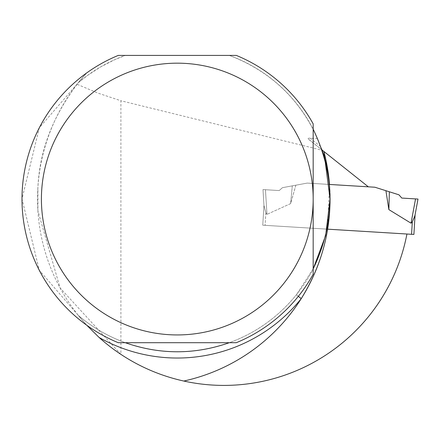 <?xml version="1.0" encoding="UTF-8"?>
<svg xmlns="http://www.w3.org/2000/svg" width="440" height="440" viewBox="0 0 440 440"><rect width="100%" height="100%" fill="white"/><g stroke="black" fill="none" stroke-linecap="round" stroke-linejoin="round"><path stroke-width="0.33" stroke-dasharray="2.2 1.65" d="M321.585 148.869L317.625 138.677C299.613 98.797 270.166 71.043 229.295 55.407L125.29 55.407L114.461 59.802L100.606 66.924L87.549 75.422L78.364 82.643L77.088 84.26L97.884 93.099L120.896 100.749L120.896 354.365L60.088 287.925L37.901 210.782L37.901 187.33L37.901 210.782M77.088 84.26C52.69 116.617 39.628 150.975 37.901 187.33M317.625 138.677L309.364 138.182L308.325 138.303L308.061 138.765L322.421 150.298L120.896 100.749M78.364 315.464A152.768 152.768 0 0 0 296.389 294.74A152.768 152.768 0 0 1 78.364 315.464L39.242 270.171L22 198.853L39.331 127.765L86.708 72.919A155.293 155.293 0 0 1 118.288 55.407L125.29 55.407A152.768 152.768 0 0 0 78.364 82.643L86.708 72.919A186.351 186.351 0 0 0 86.708 325.188L78.364 315.464A152.768 152.768 0 0 0 125.29 342.705L229.295 342.705A152.768 152.768 0 0 0 313.175 268.873L313.175 123.871A155.293 155.293 0 0 0 236.302 55.407L229.295 55.407A152.768 152.768 0 0 1 313.175 129.234M329.494 184.448L327.613 229.169L262.763 225.203L263.967 205.475L262.994 189.574L279.186 190.564L282.447 187.682L307.225 183.09L329.494 184.448L368.341 186.824L307.225 183.09L282.447 187.682L279.186 190.564L262.994 189.574L263.967 205.475L262.763 225.203L406.929 234.02A186.351 186.351 0 0 1 120.896 354.365M368.341 186.824L322.421 150.298M308.462 139.194L321.954 149.924C328.004 170.192 330.709 186.571 330.066 199.051M313.175 268.873L313.175 274.236A155.293 155.293 0 0 1 236.302 342.705L229.295 342.705M125.29 342.705L118.288 342.705A155.293 155.293 0 0 1 86.708 325.188M183.799 381.046A186.351 186.351 0 0 0 301.23 298.628M298.359 296.318L296.389 294.74L313.175 268.895M418 199.056L401.808 198.066L418 199.056L414.849 216.051L413.892 234.443L262.763 225.203L406.929 234.02M401.808 198.066L398.926 194.805L374.891 187.226L307.225 183.09L295.856 185.196L307.225 183.09L329.489 184.448M295.856 185.196L290.631 203.599L266.964 214.385L290.631 203.599L295.856 185.196L282.447 187.682L295.856 185.196M265.853 212.834L266.964 214.379L265.853 212.834L265.089 225.346L265.853 212.834L263.967 205.475L262.763 225.203L263.967 205.475L265.853 212.834M385.913 190.702L388.861 209.605L411.037 223.196L412.33 221.793L411.565 234.306M415.096 214.715L412.33 221.793M292.298 185.856L290.631 203.599L292.298 185.856M279.186 190.564L265.457 189.722L266.964 214.379L265.457 189.722L262.994 189.574L264.05 206.828L262.994 189.574L279.186 190.564L282.447 187.682L279.186 190.564M389.367 191.791L388.861 209.605M320.81 146.691L310.139 138.204M325.639 235.538L330.066 199.117"/><path stroke-width="0.66" d="M368.341 186.824L329.494 184.448A186.351 186.351 0 0 0 323.884 151.465L368.341 186.824L374.891 187.226L385.913 190.702L388.861 209.605L411.037 223.196L412.33 221.793L411.565 234.306L413.892 234.443L415.096 214.715M183.799 381.046A186.351 186.351 0 0 0 301.23 298.628A158.983 158.983 0 0 1 99.149 337.502A186.351 186.351 0 0 0 406.929 234.02L411.565 234.306M99.149 337.502L86.708 325.188M321.954 149.924L323.884 151.465L330.066 199.056C329.824 180.543 327.118 164.164 321.948 149.919L321.585 148.869M236.302 55.407L118.288 55.407A155.293 155.293 0 0 0 118.288 342.705L236.302 342.705A155.293 155.293 0 0 0 313.175 274.236L313.175 199.056A135.883 135.883 0 0 0 109.351 81.378A135.883 135.883 0 0 0 109.351 316.734A135.883 135.883 0 0 0 313.175 199.056L313.175 123.871A155.293 155.293 0 0 0 236.302 55.407M125.29 342.705C159.962 354.794 194.629 354.794 229.295 342.705M313.175 129.234C335.533 175.78 335.533 222.327 313.175 268.873M298.359 296.318L301.23 298.628C320.381 267.724 329.989 234.537 330.066 199.056L325.655 235.543L313.175 268.895M301.23 298.628A186.351 186.351 0 0 0 327.613 229.169L406.929 234.02M385.913 190.702L398.926 194.805L401.808 198.066L418 199.056L414.849 216.051L412.33 221.793M389.367 191.791L388.861 209.605M418 199.056L415.542 198.902L411.037 223.19L415.542 198.907L401.808 198.066"/></g></svg>
